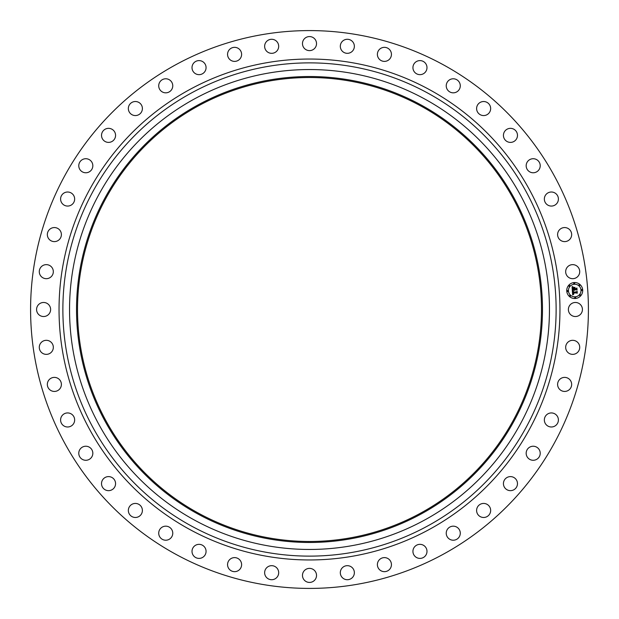 <?xml version="1.0" encoding="UTF-8"?>
<svg xmlns="http://www.w3.org/2000/svg" width="619" height="619" viewBox="0 0 619 619"><rect width="100%" height="100%" fill="white"/><g stroke="black" fill="none" stroke-linecap="round" stroke-linejoin="round"><path stroke-width="0.93" d="M569.24 306.134A7.026 7.026 0 0 1 578.773 303.333A7.026 7.026 0 0 1 581.566 312.866A7.026 7.026 0 0 1 572.033 315.667A7.026 7.026 0 0 1 569.24 306.134M175.781 554.268A278.914 278.914 0 0 1 64.732 175.781A278.914 278.914 0 0 1 443.219 64.732A278.914 278.914 0 0 1 554.268 443.219A278.914 278.914 0 0 1 175.781 554.268M198.281 513.081A231.978 231.978 0 0 1 105.919 198.281A231.978 231.978 0 0 1 420.719 105.919A231.978 231.978 0 0 1 513.081 420.719A231.978 231.978 0 0 1 198.281 513.081M421.191 105.044A232.976 232.976 0 0 1 513.956 421.191A232.976 232.976 0 0 1 197.809 513.956A232.976 232.976 0 0 1 105.044 197.809A232.976 232.976 0 0 1 421.191 105.044M424.541 98.916A239.963 239.963 0 0 1 520.084 424.541A239.963 239.963 0 0 1 194.459 520.084A239.963 239.963 0 0 1 98.916 194.459A239.963 239.963 0 0 1 424.541 98.916M51.926 275.865A7.026 7.026 0 0 1 42.092 277.281A7.026 7.026 0 0 1 40.684 267.447A7.026 7.026 0 0 1 50.51 266.038A7.026 7.026 0 0 1 51.926 275.865M559.669 379.447A7.026 7.026 0 0 1 569.604 379.447A7.026 7.026 0 0 1 569.596 389.382A7.026 7.026 0 0 1 559.661 389.382A7.026 7.026 0 0 1 559.669 379.447M59.331 239.553A7.026 7.026 0 0 1 49.396 239.553A7.026 7.026 0 0 1 49.404 229.618A7.026 7.026 0 0 1 59.339 229.618A7.026 7.026 0 0 1 59.331 239.553M547.165 414.335A7.026 7.026 0 0 1 556.999 415.751A7.026 7.026 0 0 1 555.583 425.586A7.026 7.026 0 0 1 545.749 424.17A7.026 7.026 0 0 1 547.165 414.335M71.835 204.665A7.026 7.026 0 0 1 62.001 203.249A7.026 7.026 0 0 1 63.417 193.414A7.026 7.026 0 0 1 73.251 194.83A7.026 7.026 0 0 1 71.835 204.665M529.825 447.096A7.026 7.026 0 0 1 539.358 449.889A7.026 7.026 0 0 1 536.557 459.422A7.026 7.026 0 0 1 527.024 456.621A7.026 7.026 0 0 1 529.825 447.096M89.175 171.904A7.026 7.026 0 0 1 79.642 169.111A7.026 7.026 0 0 1 82.443 159.578A7.026 7.026 0 0 1 91.976 162.379A7.026 7.026 0 0 1 89.175 171.904M508.006 477.048A7.026 7.026 0 0 1 517.035 481.18A7.026 7.026 0 0 1 512.911 490.209A7.026 7.026 0 0 1 503.874 486.085A7.026 7.026 0 0 1 508.006 477.048M110.994 141.952A7.026 7.026 0 0 1 101.965 137.82A7.026 7.026 0 0 1 106.089 128.791A7.026 7.026 0 0 1 115.126 132.915A7.026 7.026 0 0 1 110.994 141.952M482.139 503.595A7.026 7.026 0 0 1 490.496 508.965A7.026 7.026 0 0 1 485.118 517.322A7.026 7.026 0 0 1 476.762 511.952A7.026 7.026 0 0 1 482.139 503.595M136.861 115.405A7.026 7.026 0 0 1 128.504 110.035A7.026 7.026 0 0 1 133.882 101.678A7.026 7.026 0 0 1 142.238 107.048A7.026 7.026 0 0 1 136.861 115.405M452.76 526.189A7.026 7.026 0 0 1 460.265 532.696A7.026 7.026 0 0 1 453.758 540.201A7.026 7.026 0 0 1 446.253 533.694A7.026 7.026 0 0 1 452.76 526.189M166.24 92.811A7.026 7.026 0 0 1 158.735 86.304A7.026 7.026 0 0 1 165.242 78.799A7.026 7.026 0 0 1 172.747 85.306A7.026 7.026 0 0 1 166.24 92.811M420.463 544.364A7.026 7.026 0 0 1 426.971 551.877A7.026 7.026 0 0 1 419.458 558.384A7.026 7.026 0 0 1 412.95 550.871A7.026 7.026 0 0 1 420.463 544.364M198.537 74.636A7.026 7.026 0 0 1 192.029 67.123A7.026 7.026 0 0 1 199.542 60.616A7.026 7.026 0 0 1 206.05 68.129A7.026 7.026 0 0 1 198.537 74.636M385.908 557.765A7.026 7.026 0 0 1 391.278 566.13A7.026 7.026 0 0 1 382.921 571.499A7.026 7.026 0 0 1 377.551 563.135A7.026 7.026 0 0 1 385.908 557.765M233.092 61.235A7.026 7.026 0 0 1 227.722 52.87A7.026 7.026 0 0 1 236.079 47.501A7.026 7.026 0 0 1 241.449 55.865A7.026 7.026 0 0 1 233.092 61.235M349.797 566.114A7.026 7.026 0 0 1 353.921 575.152A7.026 7.026 0 0 1 344.884 579.276A7.026 7.026 0 0 1 340.76 570.238A7.026 7.026 0 0 1 349.797 566.114M269.203 52.886A7.026 7.026 0 0 1 265.079 43.848A7.026 7.026 0 0 1 274.116 39.724A7.026 7.026 0 0 1 278.241 48.762A7.026 7.026 0 0 1 269.203 52.886M312.866 569.24A7.026 7.026 0 0 1 315.667 578.773A7.026 7.026 0 0 1 306.134 581.566A7.026 7.026 0 0 1 303.333 572.033A7.026 7.026 0 0 1 312.866 569.24M306.134 49.76A7.026 7.026 0 0 1 303.333 40.227A7.026 7.026 0 0 1 312.866 37.434A7.026 7.026 0 0 1 315.667 46.967A7.026 7.026 0 0 1 306.134 49.76M275.865 567.074A7.026 7.026 0 0 1 277.281 576.908A7.026 7.026 0 0 1 267.447 578.316A7.026 7.026 0 0 1 266.038 568.49A7.026 7.026 0 0 1 275.865 567.074M343.135 51.926A7.026 7.026 0 0 1 341.719 42.092A7.026 7.026 0 0 1 351.553 40.684A7.026 7.026 0 0 1 352.962 50.51A7.026 7.026 0 0 1 343.135 51.926M239.553 559.669A7.026 7.026 0 0 1 239.553 569.604A7.026 7.026 0 0 1 229.618 569.596A7.026 7.026 0 0 1 229.618 559.661A7.026 7.026 0 0 1 239.553 559.669M379.447 59.331A7.026 7.026 0 0 1 379.447 49.396A7.026 7.026 0 0 1 389.382 49.404A7.026 7.026 0 0 1 389.382 59.339A7.026 7.026 0 0 1 379.447 59.331M204.665 547.165A7.026 7.026 0 0 1 203.249 556.999A7.026 7.026 0 0 1 193.414 555.583A7.026 7.026 0 0 1 194.83 545.749A7.026 7.026 0 0 1 204.665 547.165M414.335 71.835A7.026 7.026 0 0 1 415.751 62.001A7.026 7.026 0 0 1 425.586 63.417A7.026 7.026 0 0 1 424.17 73.251A7.026 7.026 0 0 1 414.335 71.835M171.904 529.825A7.026 7.026 0 0 1 169.111 539.358A7.026 7.026 0 0 1 159.578 536.557A7.026 7.026 0 0 1 162.379 527.024A7.026 7.026 0 0 1 171.904 529.825M447.096 89.175A7.026 7.026 0 0 1 449.889 79.642A7.026 7.026 0 0 1 459.422 82.443A7.026 7.026 0 0 1 456.621 91.976A7.026 7.026 0 0 1 447.096 89.175M141.952 508.006A7.026 7.026 0 0 1 137.82 517.035A7.026 7.026 0 0 1 128.791 512.911A7.026 7.026 0 0 1 132.915 503.874A7.026 7.026 0 0 1 141.952 508.006M477.048 110.994A7.026 7.026 0 0 1 481.18 101.965A7.026 7.026 0 0 1 490.209 106.089A7.026 7.026 0 0 1 486.085 115.126A7.026 7.026 0 0 1 477.048 110.994M115.405 482.139A7.026 7.026 0 0 1 110.035 490.496A7.026 7.026 0 0 1 101.678 485.118A7.026 7.026 0 0 1 107.048 476.762A7.026 7.026 0 0 1 115.405 482.139M503.595 136.861A7.026 7.026 0 0 1 508.965 128.504A7.026 7.026 0 0 1 517.322 133.882A7.026 7.026 0 0 1 511.952 142.238A7.026 7.026 0 0 1 503.595 136.861M92.811 452.76A7.026 7.026 0 0 1 86.304 460.265A7.026 7.026 0 0 1 78.799 453.758A7.026 7.026 0 0 1 85.306 446.253A7.026 7.026 0 0 1 92.811 452.76M526.189 166.24A7.026 7.026 0 0 1 532.696 158.735A7.026 7.026 0 0 1 540.201 165.242A7.026 7.026 0 0 1 533.694 172.747A7.026 7.026 0 0 1 526.189 166.24M74.636 420.463A7.026 7.026 0 0 1 67.123 426.971A7.026 7.026 0 0 1 60.616 419.458A7.026 7.026 0 0 1 68.129 412.95A7.026 7.026 0 0 1 74.636 420.463M544.364 198.537A7.026 7.026 0 0 1 551.877 192.029A7.026 7.026 0 0 1 558.384 199.542A7.026 7.026 0 0 1 550.871 206.05A7.026 7.026 0 0 1 544.364 198.537M61.235 385.908A7.026 7.026 0 0 1 52.87 391.278A7.026 7.026 0 0 1 47.501 382.921A7.026 7.026 0 0 1 55.865 377.551A7.026 7.026 0 0 1 61.235 385.908M557.765 233.092A7.026 7.026 0 0 1 566.13 227.722A7.026 7.026 0 0 1 571.499 236.079A7.026 7.026 0 0 1 563.135 241.449A7.026 7.026 0 0 1 557.765 233.092M52.886 349.797A7.026 7.026 0 0 1 43.848 353.921A7.026 7.026 0 0 1 39.724 344.884A7.026 7.026 0 0 1 48.762 340.76A7.026 7.026 0 0 1 52.886 349.797M566.114 269.203A7.026 7.026 0 0 1 575.152 265.079A7.026 7.026 0 0 1 579.276 274.116A7.026 7.026 0 0 1 570.238 278.241A7.026 7.026 0 0 1 566.114 269.203M49.76 312.866A7.026 7.026 0 0 1 40.227 315.667A7.026 7.026 0 0 1 37.434 306.134A7.026 7.026 0 0 1 46.967 303.333A7.026 7.026 0 0 1 49.76 312.866M567.074 343.135A7.026 7.026 0 0 1 576.908 341.719A7.026 7.026 0 0 1 578.316 351.553A7.026 7.026 0 0 1 568.49 352.962A7.026 7.026 0 0 1 567.074 343.135M575.299 298.49A7.985 7.985 0 0 1 566.764 291.1A7.985 7.985 0 0 1 574.153 282.566A7.985 7.985 0 0 1 582.688 289.963A7.985 7.985 0 0 1 575.299 298.49M574.277 284.26A6.291 6.291 0 0 1 581.001 290.079A6.291 6.291 0 0 1 575.175 296.803A6.291 6.291 0 0 1 568.451 290.976A6.291 6.291 0 0 1 574.277 284.26M572.343 290.698L573.434 291.131L572.784 292.4L576.908 291.735L577.016 293.329L576.575 292.872L573.117 293.12L573.743 294.095L572.854 293.135L573.047 294.071L573.72 294.28L572.676 294.868L572.343 290.698M572.544 290.466L573.573 290.992L572.544 290.466M573.155 291.356L573.047 292.145L576.544 291.897L577.163 291.294L577.287 293.073L577.078 291.495L576.583 291.998L572.954 292.253L573.155 291.356M572.32 290.381L572.064 286.767L573.148 287.262L572.505 287.928L572.529 289.189L574.153 289.073L572.707 288.965L572.954 287.495L572.792 288.872L574.13 288.779L573.465 287.734L574.927 287.634L574.447 289.058L576.622 288.454L576.746 290.156L576.25 289.622L574.757 289.731L574.919 290.257L574.494 289.754L574.749 290.427L574.208 289.769L572.32 290.381M572.258 286.489L573.326 287.115L572.258 286.489M573.573 287.471L575.074 287.363L573.573 287.471M574.664 288.021L574.718 288.733L576.204 288.632L576.923 287.959L577.063 289.978L576.846 288.16L574.633 288.825L574.664 288.021M567.577 290.559A0.487 0.487 0 0 1 568.087 291.007A0.487 0.487 0 0 1 567.646 291.526A0.487 0.487 0 0 1 567.128 291.077A0.487 0.487 0 0 1 567.577 290.559M574.184 282.929A0.487 0.487 0 0 1 574.703 283.378A0.487 0.487 0 0 1 574.254 283.897A0.487 0.487 0 0 1 573.736 283.448A0.487 0.487 0 0 1 574.184 282.929M569.302 285.374A0.487 0.487 0 0 1 569.813 285.823A0.487 0.487 0 0 1 569.364 286.342A0.487 0.487 0 0 1 568.853 285.893A0.487 0.487 0 0 1 569.302 285.374M581.806 289.537A0.487 0.487 0 0 1 582.324 289.986A0.487 0.487 0 0 1 581.875 290.504A0.487 0.487 0 0 1 581.365 290.056A0.487 0.487 0 0 1 581.806 289.537M579.369 284.655A0.487 0.487 0 0 1 579.879 285.104A0.487 0.487 0 0 1 579.43 285.622A0.487 0.487 0 0 1 578.92 285.173A0.487 0.487 0 0 1 579.369 284.655M575.268 298.134A0.487 0.487 0 0 1 574.749 297.685A0.487 0.487 0 0 1 575.198 297.166A0.487 0.487 0 0 1 575.716 297.615A0.487 0.487 0 0 1 575.268 298.134M570.091 296.408A0.487 0.487 0 0 1 569.573 295.959A0.487 0.487 0 0 1 570.022 295.441A0.487 0.487 0 0 1 570.532 295.89A0.487 0.487 0 0 1 570.091 296.408M580.15 295.689A0.487 0.487 0 0 1 579.639 295.24A0.487 0.487 0 0 1 580.088 294.721A0.487 0.487 0 0 1 580.599 295.17A0.487 0.487 0 0 1 580.15 295.689M427.737 93.067A246.625 246.625 0 0 1 525.933 427.737A246.625 246.625 0 0 1 191.263 525.933A246.625 246.625 0 0 1 93.067 191.263A246.625 246.625 0 0 1 427.737 93.067M429.578 89.701A250.463 250.463 0 0 1 529.299 429.578A250.463 250.463 0 0 1 189.422 529.299A250.463 250.463 0 0 1 89.701 189.422A250.463 250.463 0 0 1 429.578 89.701"/></g></svg>
